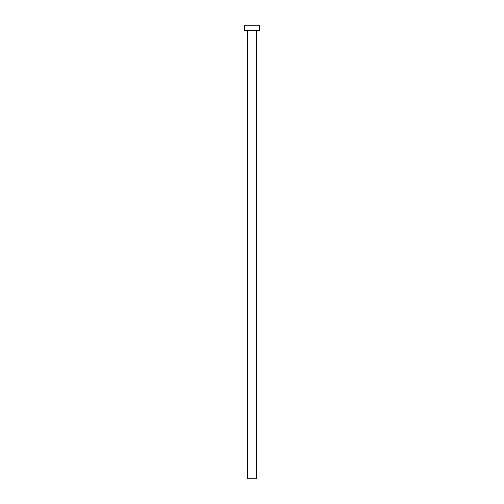 <?xml version="1.0" encoding="UTF-8"?>
<svg xmlns="http://www.w3.org/2000/svg" width="504" height="504" viewBox="0 0 504 504"><rect width="100%" height="100%" fill="white"/><g stroke="black" fill="none" stroke-linecap="round" stroke-linejoin="round"><path stroke-width="0.76" d="M256.486 30.807L247.514 30.807L247.514 478.8L256.486 478.8L256.486 30.807A0.372 0.372 0 0 1 256.857 30.429M247.514 30.807A0.372 0.372 0 0 0 247.143 30.429M259.472 30.429L244.528 30.429L244.528 25.2L259.472 25.2L259.472 30.429"/></g></svg>
